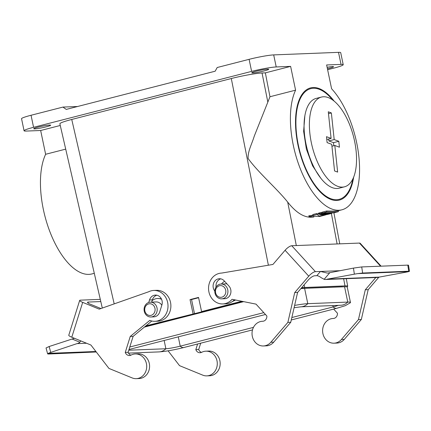 <?xml version="1.0" encoding="UTF-8"?>
<svg xmlns="http://www.w3.org/2000/svg" width="431" height="431" viewBox="0 0 431 431"><rect width="100%" height="100%" fill="white"/><g stroke="black" fill="none" stroke-linecap="round" stroke-linejoin="round"><path stroke-width="0.65" d="M60.265 125.469L40.659 130.501L26.253 131.067A18.533 1.616 -11.8 0 1 24.066 130.765A18.533 1.616 -11.8 0 1 33.57 127.312L251.618 71.384A18.533 1.616 -11.8 0 1 276.212 66.95L290.618 66.379L265.356 72.861L262.043 72.99C256.488 73.162 241.839 75.802 231.296 78.534L71.745 119.457C64.003 121.483 60.044 122.921 59.871 123.772L102.292 308.068M145.893 325.858L203.017 311.516L201.579 311.575L198.54 297.422L190.033 299.604L193.066 313.757M201.579 311.575L241.786 301.258M161.296 298.71L157.552 298.489A10.813 9.563 -92.3 0 0 155.78 298.748A10.813 9.563 -92.3 0 0 152.132 300.671M232.201 301.652L235.552 300.003M290.618 66.379L295.585 90.165L269.968 96.738L254.285 136.094C251.855 144.116 247.723 151.329 248.116 158.506C258.239 172.535 276.594 188.282 287.687 202.085C296.673 213.528 305.412 218.49 313.908 216.976M327.619 69.714L333.718 68.146A18.533 1.616 168.2 0 0 343.216 64.698A18.533 1.616 168.2 0 0 341.029 64.397L326.628 64.962L331.595 88.748A67.958 31.156 -104.4 0 1 359.131 159.373A67.958 31.156 -104.4 0 1 341.869 209.816A67.958 31.156 -104.4 0 1 299.992 167.961A67.958 31.156 -104.4 0 1 295.585 90.165M24.066 130.765L21.55 118.714A18.533 1.616 -11.8 0 1 31.048 115.266L62.958 107.082L66.25 109.409L215.161 71.212L217.192 67.516L249.102 59.333A18.533 1.616 -11.8 0 1 273.696 54.899L338.513 52.345A18.533 1.616 -11.8 0 1 340.7 52.652L343.216 64.698M332.689 100.003A57.145 26.199 75.6 0 0 313.342 88.263A57.145 26.199 75.6 0 0 310.783 88.635A57.145 26.199 75.6 0 0 298.942 147.774A57.145 26.199 75.6 0 0 336.627 199.715A57.145 26.199 75.6 0 0 339.181 199.343A57.145 26.199 75.6 0 0 352.914 178.838M321.548 213.625C321.946 214.115 321.192 214.207 319.285 213.905L322.894 213.647L321.628 213.307L321.434 212.364L319.619 212.828L319.926 213.744L321.876 213.749M318.525 214.099L318.24 213.183L319.754 213.221M319.145 212.952L319.285 213.905M321.628 213.307L319.926 213.744M321.434 212.364L322.63 212.58M322.102 214.875L321.467 214.8L323.008 214.18L320.432 214.638L323.848 213.76L324.478 213.878L322.857 214.519L325.475 214.008L322.102 214.875M324.947 213.038L325.394 213.086L325.475 214.008M324.888 213.038L325.044 213.959M324.861 213.033L324.403 213.151M324.392 213.022L324.478 213.878M323.719 213L323.848 213.76M323.04 214.934L326.396 214.078L323.04 214.934M325.955 214.051L325.793 213.124L326.315 213.156L326.396 214.078M325.793 213.124L325.405 213.226M324.667 214.918L323.412 214.945L327.603 214.078L324.667 214.918M327.172 214.088L327.016 213.167L327.522 213.156L327.603 214.078M327.016 213.167L326.332 213.345M329.478 213.119L329.543 213.878L325.33 214.843M328.972 213.113L329.112 213.948L329.543 213.878M328.589 213.113L328.681 214.002L327.506 214.358L329.112 213.948M328.26 213.108L327.969 213.129L328.147 214.051L328.681 214.002M327.075 214.212L328.147 214.051M327.969 213.129L327.533 213.275M325.464 214.843L327.113 214.379M331.504 213.081L331.531 213.404L332.209 213.043M331.008 213.097L331.078 213.539L331.531 213.404M330.308 213.113L330.405 213.711L331.078 213.539M330.184 213.113L330.248 213.744L329.774 213.868L330.405 213.711M327.522 214.449L330.248 213.744M329.683 213.119L329.817 213.83M312.233 216.27L312.119 215.344L308.806 215.786L309.081 216.696L312.233 216.27L309.081 216.696M313.019 215.478L313.003 216.195L319.581 216.486L323.961 215.365L319.021 215.974L317.033 214.449L313.019 215.478L312.75 214.557L316.925 213.485L317.033 214.449M313.003 216.195L312.75 214.557M316.957 213.803L321.946 214.859M326.073 214.762L323.961 215.365M338.195 210.484C339.073 210.991 335.21 211.163 326.601 211.001L322.426 212.074L322.787 212.973L326.8 211.944C335.329 212.074 339.17 211.907 338.313 211.427M338.41 210.705L338.216 211.707L333.836 212.833L322.787 212.973M326.601 211.001L326.8 211.944M65.711 149.131L45.627 154.282L40.659 130.501M94.292 273.319L91.911 273.933A67.958 31.156 -104.4 0 1 50.034 232.077A67.958 31.156 -104.4 0 1 45.627 154.282M69.073 163.758L69.175 164.211M347.063 286.933L347.72 286.27C347.639 285.952 346.729 285.823 344.983 285.893L343.647 278.787M304.124 284.832L304.652 287.482L344.983 285.893M304.652 287.482L301.662 287.714M301.097 288.371A19.46 1.697 -11.8 0 1 301.301 288.361L341.417 286.782A19.46 1.697 -11.8 0 1 343.044 286.814M145.182 326.439L242.653 301.436M62.958 107.082L77.575 106.505M265.356 72.861L269.968 96.738M327.415 68.744A8.647 0.754 168.2 0 0 333.54 66.719A8.647 0.754 168.2 0 0 327.118 67.317M34.766 128.885A8.647 0.754 168.2 0 0 44.366 127.269A8.647 0.754 168.2 0 0 50.675 125.205A8.647 0.754 168.2 0 0 42.055 126.235A8.647 0.754 168.2 0 0 33.742 128.74A8.647 0.754 168.2 0 0 34.766 128.885M252.814 72.952A8.647 0.754 168.2 0 0 262.414 71.341A8.647 0.754 168.2 0 0 268.723 69.272A8.647 0.754 168.2 0 0 260.103 70.301A8.647 0.754 168.2 0 0 251.79 72.812A8.647 0.754 168.2 0 0 252.814 72.952M194.505 313.698L191.547 299.545L190.033 299.604M198.61 297.729L191.547 299.545M309.555 216.804L312.044 216.292L309.555 216.804M327.35 214.401L326.294 214.649L327.35 214.401M310.185 216.723L311.624 216.357L310.767 216.459L311.107 216.206L310.185 216.723M309.744 216.357L309.884 216.648M310.724 216.534L310.061 216.599L310.724 216.534M310.056 216.545L310.525 216.486M219.449 285.742A5.867 5.188 -92.3 0 0 215.597 292.762A5.867 5.188 -92.3 0 0 221.841 297.185A5.867 5.188 -92.3 0 0 225.699 290.171A5.867 5.188 -92.3 0 0 219.449 285.742M222.875 298.667A7.413 6.557 -92.3 0 0 227.864 290.483A7.413 6.557 -92.3 0 0 221.076 284.029A7.413 6.557 -92.3 0 0 214.816 291.695A7.413 6.557 -92.3 0 0 221.658 298.845A7.413 6.557 -92.3 0 0 222.875 298.667M226.895 283.797A7.413 6.557 -92.3 0 0 226.835 283.803L221.076 284.029M233.909 300.278A10.813 9.563 -92.3 0 0 234.523 299.798M224.637 281.324A10.813 9.563 -92.3 0 0 221.469 284.013M148.717 303.887A5.867 5.188 -92.3 0 0 144.859 310.902A5.867 5.188 -92.3 0 0 151.109 315.33A5.867 5.188 -92.3 0 0 154.966 308.31A5.867 5.188 -92.3 0 0 148.717 303.887M152.143 316.807A7.413 6.557 -92.3 0 0 157.132 308.628A7.413 6.557 -92.3 0 0 150.344 302.174A7.413 6.557 -92.3 0 0 144.083 309.835A7.413 6.557 -92.3 0 0 150.925 316.99A7.413 6.557 -92.3 0 0 152.143 316.807M161.814 305.24A7.413 6.557 -92.3 0 0 156.103 301.942L150.344 302.174M161.593 299.319A10.813 9.563 -92.3 0 0 157.552 298.489M243.671 301.641L144.358 327.113M263.788 312.642L129.79 347.014M291.281 319.958L336.81 308.278L345.226 305.708L350.252 302.831A22.859 1.993 168.2 0 0 350.462 302.465L347.257 287.127A22.859 1.993 168.2 0 0 344.563 286.755L304.588 288.328A22.859 1.993 168.2 0 0 300.865 288.641M350.462 302.465A22.859 1.993 168.2 0 0 347.763 302.093L307.793 303.666A22.859 1.993 168.2 0 0 294.621 305.417M291.841 317.534L333.131 306.942A10.813 0.943 168.2 0 0 338.141 305.358M178.283 336.853L180.228 346.163A12.354 5.662 -104.4 0 0 183.908 347.499C174.14 349.945 165.833 351.416 158.985 351.906A12.354 10.926 -92.3 0 0 165.881 348.749A10.813 0.943 168.2 0 0 180.228 346.163L253.476 327.377M164.152 340.479L165.881 348.749L128.788 350.209M96.269 351.982L48.38 354.018L47.642 353.883L48.31 353.361A6.179 0.717 -15.1 0 1 50.734 352.413L77.004 343.626A6.179 5.463 -92.3 0 0 79.88 342.219L80.807 340.899M74.401 338.276L49.145 346.519L46.047 347.957M87.956 302.966L88.242 302.061A6.179 1.077 17.4 0 0 87.498 302.325A6.179 1.077 17.4 0 0 90.515 304.286L100.929 308.548M88.242 302.061L100.795 301.565M168.101 350.823L179.528 365.65L202.726 375.137A12.354 10.926 -92.3 0 0 206.842 375.875A12.354 10.926 -92.3 0 0 217.278 363.096A12.354 10.926 -92.3 0 0 205.873 351.179A12.354 10.926 -92.3 0 0 201.719 352.289A4.935 4.364 87.7 0 1 200.065 352.73A4.935 4.364 87.7 0 1 195.83 349.633L197.597 343.986M100.288 299.367L80.414 300.154A6.179 1.077 -162.6 0 0 79.676 300.418L68.777 335.248A6.179 1.077 17.4 0 0 71.794 337.209L90.914 345.032L108.951 368.43L132.145 377.917A12.354 10.926 87.7 0 0 136.266 378.655A12.354 10.926 87.7 0 0 146.696 365.876A12.354 10.926 87.7 0 0 135.291 353.959A12.354 10.926 87.7 0 0 131.143 355.069A4.935 4.364 -92.3 0 1 129.483 355.51A4.935 4.364 -92.3 0 1 125.254 352.413L130.248 336.449L149.805 320.389A15.446 13.657 87.7 0 0 154.955 321.31A15.446 13.657 87.7 0 0 167.998 305.342A15.446 13.657 87.7 0 0 153.738 290.446A15.446 13.657 87.7 0 0 148.673 291.765L99.232 309.14L82.687 302.373A6.179 1.077 -162.6 0 1 79.676 300.418M201.492 352.396A4.935 4.364 87.7 0 1 198.713 349.519L200.69 343.195M206.842 375.875L209.725 375.757A12.354 10.926 -92.3 0 0 220.155 362.983A12.354 10.926 -92.3 0 0 208.749 351.066L205.873 351.179M77.004 343.626L86.561 343.248M48.31 353.361L95.892 351.491M195.83 349.633L198.713 349.519M153.738 290.446L156.62 290.332A15.446 13.657 87.7 0 1 170.875 305.229A15.446 13.657 87.7 0 1 157.838 321.197L154.955 321.31M151.787 321.02L133.125 336.336L128.131 352.299A4.935 4.364 -92.3 0 0 130.911 355.176M135.291 353.959L138.173 353.846A12.354 10.926 87.7 0 1 149.579 365.763A12.354 10.926 87.7 0 1 139.143 378.537L136.266 378.655M156.852 295.213A7.413 6.557 -92.3 0 0 152.391 299.857L151.68 302.12M148.727 302.465L149.509 299.971A7.413 6.557 87.7 0 1 155.402 295.09A7.413 6.557 87.7 0 1 161.878 305.029L159.702 311.996A7.413 6.557 87.7 0 1 153.808 316.877L150.925 316.99M133.125 336.336L130.248 336.449M128.131 352.299L125.254 352.413M340.442 270.668L320.459 271.455L316.828 275.689A6.179 2.085 -139.4 0 1 321.294 277.753L324.16 279.304A6.179 5.463 -92.3 0 0 325.707 279.493A6.179 5.463 -92.3 0 0 327.301 279.159L354.374 274.17A6.179 0.366 -8.7 0 1 357.854 273.599L362.633 273.033L361.706 266.934L353.447 268.109L327.522 273.13L320.459 271.455L315.417 271.649L291.755 245.74A6.179 1.988 137.6 0 0 285.09 250.271L308.752 276.179A6.179 1.988 -42.4 0 1 315.417 271.649M361.706 266.934L407.796 265.124L408.728 271.218L362.633 273.033M408.518 265.189L407.796 265.124M408.728 271.218L409.45 271.288L408.733 271.595A6.179 0.366 -8.7 0 1 406.228 272.128L379.156 277.117A6.179 5.463 87.7 0 1 377.561 277.451L325.707 279.493M333.664 309.086L337.441 313.224A4.935 4.364 87.7 0 1 333.282 318.487A4.935 4.364 87.7 0 1 333.217 318.487A12.354 10.926 -92.3 0 0 333.05 318.493A12.354 10.926 -92.3 0 0 322.62 331.272A12.354 10.926 -92.3 0 0 334.025 343.184A12.354 10.926 -92.3 0 0 341.427 339.477L358.447 319.603L365.299 289.783L375.703 277.639A6.179 1.988 137.6 0 0 375.805 277.521M316.828 275.689L314.668 275.775A6.179 1.988 137.6 0 0 308.003 280.306L297.6 292.45L290.753 322.269L273.728 342.144A12.354 10.926 87.7 0 1 266.326 345.851L263.443 345.964A12.354 10.926 87.7 0 1 252.038 334.052A12.354 10.926 87.7 0 1 262.474 321.273A12.354 10.926 87.7 0 1 262.635 321.267A4.935 4.364 -92.3 0 0 262.705 321.267A4.935 4.364 -92.3 0 0 266.859 316.004L256.014 304.13L232.067 299.303A15.446 13.657 87.7 0 1 222.811 303.936A15.446 13.657 87.7 0 1 208.556 289.045A15.446 13.657 87.7 0 1 221.599 273.071A15.446 13.657 87.7 0 1 221.669 273.071L272.947 264.44L285.09 250.271M234.416 299.777A15.446 13.657 87.7 0 1 225.693 303.823L222.811 303.936M220.807 278.852A7.413 6.557 -92.3 0 0 216.044 287.046M291.755 245.74L359.449 243.073L380.568 266.196M381.096 266.175L360.23 243.321A6.179 1.988 137.6 0 0 359.449 243.073M365.299 289.783L368.182 289.67L378.838 277.225M308.752 276.179L294.723 292.563L287.87 322.383L270.846 342.257A12.354 10.926 87.7 0 1 263.443 345.964M297.6 292.45L294.723 292.563M214.816 291.087A7.413 6.557 87.7 0 1 213.587 283.232A7.413 6.557 87.7 0 1 219.357 278.728A7.413 6.557 87.7 0 1 224.19 280.834L228.92 286.017A7.413 6.557 87.7 0 1 230.52 293.996A7.413 6.557 87.7 0 1 224.675 298.726L221.658 298.845M379.156 277.117L327.301 279.159M408.733 271.595L357.854 273.599M290.753 322.269L287.87 322.383M334.025 343.184L336.902 343.071A12.354 10.926 -92.3 0 0 344.304 339.364L361.329 319.49L368.182 289.67M358.447 319.603L361.329 319.49M334.149 101.123A57.916 26.555 75.6 0 0 310.595 87.886A57.916 26.555 75.6 0 0 296.819 138.669A57.916 26.555 75.6 0 0 327.555 197.856A57.916 26.555 75.6 0 0 339.375 200.092A57.916 26.555 75.6 0 0 353.652 177.152M331.105 138.41L328.282 111.796L331.364 112.944L334.187 139.563L338.809 141.287L339.434 147.203L334.817 145.473L337.64 172.093L334.558 170.94L331.735 144.326L327.113 142.602L326.488 136.686L331.105 138.41L326.79 139.52M334.817 145.473L331.935 146.217M333.815 145.732L333.492 142.65L328.869 140.926L328.67 139.035M338.809 141.287L333.492 142.65M334.187 139.563L328.869 140.926M331.364 112.944L328.481 113.682M344.471 186.822L339.154 188.191A46.332 21.243 -104.4 0 1 307.066 148.587A46.332 21.243 -104.4 0 1 316.128 98.424L321.451 97.061A46.332 21.243 -104.4 0 1 328.255 97.584A46.332 21.243 -104.4 0 1 355.063 143.636A46.332 21.243 -104.4 0 1 344.471 186.822A46.332 21.243 -104.4 0 1 312.383 147.219A46.332 21.243 -104.4 0 1 321.451 97.061M268.384 265.21L231.296 78.534M71.745 119.457L114.193 303.882M273.696 54.899L276.212 66.95M341.029 64.397L338.513 52.345M262.043 72.99L267.823 102.088M337.107 243.951L331.374 213.447M287.687 202.085L296.323 245.557M31.048 115.266L33.57 127.312M251.618 71.384L249.102 59.333M304.588 288.328L307.793 303.666A12.354 10.926 87.7 0 1 300.897 306.824L294.093 307.718M344.563 286.755L347.763 302.093A12.354 10.926 87.7 0 1 340.867 305.25L300.897 306.824M336.81 308.278A12.354 5.662 -104.4 0 1 333.131 306.942L332.84 305.568M50.734 352.413L49.145 346.519M72.252 339.1L79.88 342.219M71.794 337.209L82.687 302.373M152.391 299.857L149.509 299.971M353.447 268.109L354.374 274.17M324.16 279.304L329.758 272.764M273.728 342.144L270.846 342.257M341.427 339.477L344.304 339.364M322.894 213.647L322.787 212.725M341.869 209.816L338.082 210.786M347.72 286.27L346.292 278.679M339.752 243.849L333.917 212.812M327.355 214.493L328.896 214.099M329.699 213.895L330.178 213.771M265.48 314.49L129.009 349.493M183.908 347.499L252.501 329.904M158.985 351.906L128.503 353.108M46.047 347.973L47.642 353.889M408.523 265.2L409.45 271.293M262.829 321.257L262.474 321.273M333.05 318.493L333.405 318.482M320.869 178.321L312.599 165.86L306.371 149.061L303.623 131.315L304.852 115.874"/></g></svg>
